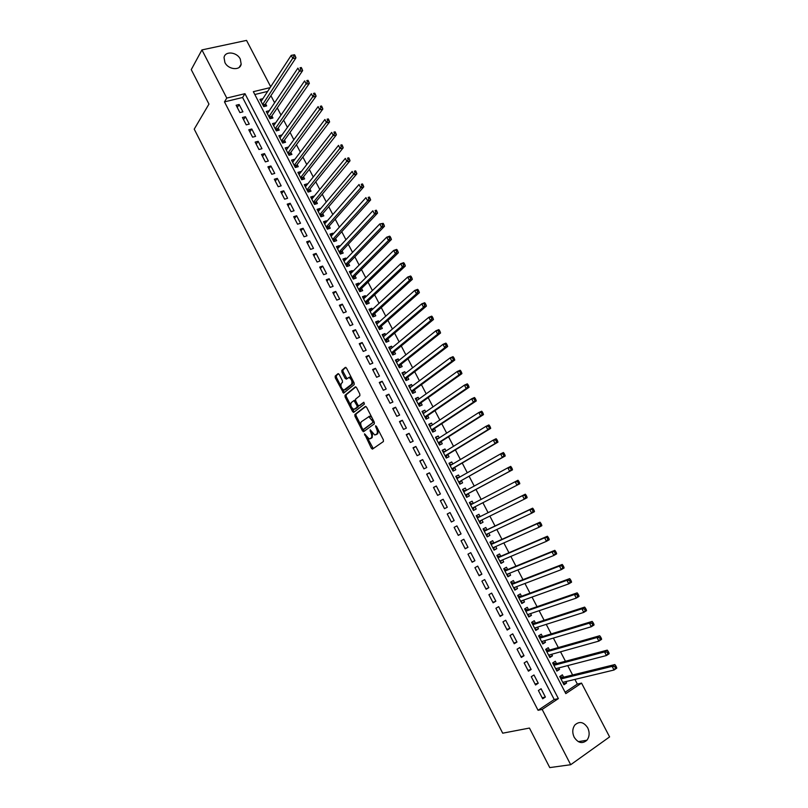 <?xml version="1.0" encoding="UTF-8"?>
<svg xmlns="http://www.w3.org/2000/svg" width="808" height="808" viewBox="0 0 808 808"><rect width="100%" height="100%" fill="white"/><g stroke="black" fill="none" stroke-linecap="round" stroke-linejoin="round"><path stroke-width="1.21" d="M364.509 433.795L371.326 448.208L372.559 449.046L383.406 441.532L383.376 439.835L376.447 426.351L375.569 425.776L376.488 428.705C377.629 431.25 377.679 433.058 376.629 434.138L374.7 434.987L370.216 429.775L370.912 432.724C372.044 435.249 372.094 437.037 371.064 438.098L369.175 438.926L364.509 433.795M240.299 59.105L241.168 64.145C240.228 70.892 228.28 69.751 224.907 62.519L224.038 57.57C224.947 50.712 236.946 51.894 240.299 59.105M587.709 727.806C589.83 732.492 589.567 736.633 586.911 740.239C582.376 744.107 578.134 743.107 574.195 737.26C572.115 732.634 572.347 728.533 574.902 724.958C579.457 720.958 583.73 721.908 587.709 727.806M339.188 374.427L337.996 373.68L335.189 376.094L335.269 377.801L343.572 393.173L354.187 384.659L354.126 382.921L346.521 368.125L345.309 367.367L341.845 370.357L341.915 372.084L345.137 378.366L346.349 379.134L349.006 377.467C351.722 379.356 352.551 381.649 351.51 384.366L343.854 390.143C341.188 388.294 340.35 386.022 341.36 383.325L342.471 382.396L342.39 380.679L339.188 374.427M565.105 692.254L577.346 684.093L581.548 683.103L609.596 736.906L570.69 764.721L549.763 767.6L529.452 728.058L502.697 733.189L194.223 129.139L208.959 104.091L191.254 69.629L201.929 49.914L246.541 40.4L270.7 86.759M570.69 764.721L542.158 709.424L558.368 698.597L244.965 93.688L226.775 98.071L201.929 49.914M538.057 710.293L554.217 699.516L242.592 97.485L224.472 101.879L538.057 710.293L542.158 709.424M224.472 101.879L226.775 98.071M354.874 414.504L354.934 416.181L362.428 430.836L363.651 431.654L374.326 423.846L374.276 422.14L366.61 407.222L365.368 406.424L354.874 414.504L356.005 414.009L356.065 415.696L360.913 425.159M352.551 411.545L345.077 396.95L345.016 395.264L355.318 386.86L356.55 387.638L359.812 393.991L359.873 395.718L355.611 399.101L355.671 400.808L357.823 404.99L359.045 405.788L363.751 402.263L364.418 404.081L353.763 412.332L352.551 411.545L353.682 411.05L352.339 408.434M265.569 103.788L266.67 105.898L263.731 106.636L259.964 99.384L262.913 98.657L261.065 101.485L291.213 55.368L294.577 54.752L293.344 55.025L294.021 56.297L295.243 56.025L294.577 54.752M269.226 110.807L267.307 113.514M269.185 110.726L266.246 111.474L270.024 118.746L272.952 117.988L271.852 115.867M275.548 122.978L273.579 125.583M275.478 122.836L272.549 123.594L276.336 130.886L279.255 130.108L278.154 127.987M281.891 135.178L279.861 137.673M281.78 134.966L278.861 135.754L282.659 143.056L285.567 142.269L284.466 140.137M288.244 147.409L286.153 149.803M288.103 147.137L285.184 147.935L288.991 155.267L291.91 154.449L290.799 152.318M294.617 159.671L292.466 161.953M294.445 159.328L291.536 160.156L295.344 167.498L298.253 166.67L297.142 164.529M301.01 171.973L298.798 174.144M300.798 171.559L297.899 172.407L301.717 179.77L304.626 178.911L303.505 176.77M307.424 184.305L307.171 183.82L305.151 186.365M307.171 183.82L304.273 184.689L308.111 192.072L311.009 191.193L309.888 189.042M313.847 196.667L313.565 196.122L311.514 198.617M313.565 196.122L310.676 197.001L314.514 204.404L317.403 203.515L316.281 201.354M320.291 209.06L319.968 208.444L317.887 210.898M319.968 208.444L317.089 209.353L320.938 216.776L323.826 215.857L322.695 213.696M326.745 221.483L326.392 220.806L324.291 223.22M326.392 220.806L323.513 221.725L327.381 229.169L330.26 228.23L329.129 226.068M333.229 233.946L332.835 233.199L330.704 235.562M332.835 233.199L329.957 234.138L333.835 241.602L336.704 240.643L335.572 238.471M339.714 246.44L339.289 245.622L337.128 247.945M339.289 245.622L336.421 246.581L340.309 254.066L343.178 253.086L342.036 250.904M346.228 258.964L345.763 258.075L343.582 260.358M345.763 258.075L342.905 259.065L346.804 266.569L349.662 265.569L348.521 263.378M352.753 271.528L352.258 270.569L350.046 272.811M352.258 270.569L349.399 271.579L353.308 279.093L356.156 278.073L355.025 275.881M359.297 284.123L358.762 283.093L356.53 285.285M358.762 283.093L355.914 284.123L359.833 291.658L362.681 290.617L361.54 288.416M365.862 296.748L365.287 295.647L363.024 297.799M365.287 295.647L362.449 296.698L366.377 304.262L369.216 303.192L368.074 300.99M372.448 309.413L371.832 308.232L369.539 310.343M371.832 308.232L369.004 309.302L372.942 316.887L375.771 315.807L374.619 313.595M379.043 322.099L378.397 320.857L376.074 322.927M378.397 320.857L375.569 321.948L379.518 329.553L382.336 328.442L381.184 326.23M385.658 334.835L384.972 333.512L382.628 335.532M384.972 333.512L382.154 334.633L386.113 342.249L388.931 341.127L387.769 338.906M392.294 347.591L391.567 346.198L389.193 348.177M391.567 346.198L388.759 347.339L392.728 354.985L395.536 353.833L394.375 351.601M398.94 360.388L398.182 358.924L395.779 360.863M398.182 358.924L395.375 360.085L399.354 367.751L402.162 366.579L401 364.347M405.616 373.225L404.808 371.68L402.384 373.569M404.808 371.68L402.01 372.862L406.01 380.548L408.798 379.356L407.636 377.114M412.302 386.093L411.464 384.477L409 386.325M411.464 384.477L408.666 385.679L412.676 393.385L415.464 392.173L414.292 389.921M419.009 398.99L418.13 397.304L415.635 399.101M418.13 397.304L415.342 398.526L419.352 406.252L422.14 405.02L420.968 402.768M425.725 411.929L424.816 410.161L422.291 411.918M424.816 410.161L422.039 411.413L426.058 419.16L428.836 417.898L427.654 415.635M432.472 424.897L431.512 423.059L428.967 424.766M431.512 423.059L428.745 424.331L432.775 432.098L435.542 430.816L434.371 428.553M439.229 437.906L438.239 435.987L435.663 437.653M438.239 435.987L435.472 437.279L439.512 445.067L442.279 443.764L441.097 441.491M446.006 450.945L444.976 448.955L442.37 450.571M444.976 448.955L442.218 450.268L446.269 458.075L449.026 456.752L447.844 454.48M452.803 464.014L451.733 461.954L449.096 463.519M451.733 461.954L448.975 463.297L453.046 471.125L455.793 469.771L454.611 467.489M459.621 477.124L458.51 474.993L455.843 476.508M458.51 474.993L455.762 476.346L459.843 484.204L462.58 482.831L461.388 480.538M466.448 490.274L465.297 488.062L462.61 489.527M465.297 488.062L462.56 489.446L466.65 497.314L469.387 495.92L468.196 493.627M473.306 503.455L472.114 501.162L469.387 502.586L473.478 510.464L476.205 509.04L475.013 506.757M481.891 519.988L483.043 522.21L480.275 523.554M480.134 516.605L478.942 514.302L476.215 515.736L480.326 523.655L483.043 522.21M488.789 533.25L489.911 535.401L487.113 536.704M486.992 529.795L485.79 527.483L483.073 528.937L487.194 536.876L489.911 535.401M495.698 546.551L496.789 548.642L493.961 549.895M493.86 543.006L492.658 540.693L489.951 542.178L494.082 550.137L496.789 548.642M502.626 559.894L503.677 561.913L500.829 563.115M500.748 556.268L499.546 553.945L496.839 555.45L500.99 563.428L503.677 561.913M509.585 573.266L510.595 575.215L507.707 576.367M507.656 569.559L506.444 567.226L503.758 568.751L507.909 576.76L510.595 575.215M516.554 586.669L517.534 588.557L514.615 589.658M514.585 582.881L513.373 580.548L510.686 582.103L514.858 590.123L517.534 588.557M523.544 600.122L524.483 601.94L521.534 602.99M521.534 596.243L520.312 593.91L517.635 595.476L521.817 603.525L524.483 601.94M530.553 613.605L531.462 615.353L528.482 616.352M528.493 609.646L527.27 607.303L524.604 608.899L528.796 616.969L531.462 615.353M537.572 627.129L538.451 628.806L535.441 629.755M535.482 623.089L534.25 620.736L531.593 622.352L535.795 630.442L538.451 628.806M544.622 640.683L545.461 642.299L542.42 643.198M542.481 636.563L541.249 634.199L538.603 635.846L542.814 643.956L545.461 642.299M551.692 654.278L552.49 655.823L549.42 656.672M549.501 650.066L548.268 647.703L545.632 649.38L549.854 657.51L552.49 655.823M558.772 667.913L559.54 669.388L556.439 670.185M556.54 663.62L555.308 661.247L552.672 662.944L556.914 671.095L559.54 669.388M538.401 690.517L542.693 698.819L545.39 697.041L541.097 688.749L538.401 690.517M531.27 676.71L535.553 684.992L538.249 683.235L533.977 674.973L531.27 676.71M524.16 662.944L528.422 671.195L531.139 669.468L526.877 661.227L524.16 662.944M517.069 649.218L521.322 657.449L524.038 655.742L519.797 647.521L517.069 649.218M510 635.522L514.241 643.734L516.969 642.057L512.726 633.856L510 635.522M502.95 621.877L507.182 630.058L509.909 628.402L505.687 620.231L502.95 621.877M495.92 608.262L500.132 616.423L502.879 614.797L498.667 606.646L495.92 608.262M488.901 594.678L493.112 602.829L495.859 601.223L491.658 593.092L488.901 594.678M481.911 581.144L486.103 589.264L488.86 587.679L484.679 579.578L481.911 581.144M474.942 567.64L479.124 575.74L481.881 574.185L477.71 566.095L474.942 567.64M467.984 554.177L472.155 562.247L474.932 560.722L470.761 552.662L467.984 554.177M461.045 540.754L465.206 548.804L467.984 547.289L463.832 539.259L461.045 540.754M454.136 527.361L458.277 535.391L461.065 533.906L456.924 525.887L454.136 527.361M447.238 514.009L451.369 522.008L454.167 520.554L450.036 512.555L447.238 514.009M440.36 500.687L444.481 508.676L447.289 507.242L443.168 499.263L440.36 500.687M433.502 487.406L437.613 495.375L440.421 493.961L436.31 486.012L433.502 487.406M426.654 474.165L430.755 482.103L433.573 480.72L429.482 472.791L426.654 474.165M419.837 460.954L423.927 468.872L426.755 467.509L422.665 459.601L419.837 460.954M413.029 447.784L417.11 455.682L419.948 454.338L415.868 446.46L413.029 447.784M406.252 434.643L410.312 442.521L413.161 441.208L409.09 433.341L406.252 434.643M399.485 421.544L403.535 429.401L406.384 428.109L402.334 420.261L399.485 421.544M392.739 408.484L396.779 416.312L399.637 415.049L395.597 407.222L392.739 408.484M386.002 395.455L390.042 403.263L392.9 402.02L388.87 394.213L386.002 395.455M379.295 382.457L383.315 390.254L386.184 389.022L382.164 381.245L379.295 382.457M372.599 369.498L376.609 377.275L379.487 376.063L375.478 368.307L372.599 369.498M365.923 356.581L369.923 364.327L372.811 363.146L368.812 355.409L365.923 356.581M359.267 343.683L363.257 351.419L366.145 350.258L362.166 342.541L359.267 343.683M352.631 330.836L356.611 338.542L359.51 337.401L355.53 329.714L352.631 330.836M346.006 318.019L349.975 325.705L352.884 324.584L348.915 316.918L346.006 318.019M339.4 305.232L343.36 312.898L346.268 311.807L342.319 304.151L339.4 305.232M332.815 292.476L336.764 300.121L339.683 299.051L335.734 291.425L332.815 292.476M326.25 279.76L330.189 287.385L333.108 286.335L329.179 278.73L326.25 279.76M319.695 267.084L323.624 274.69L326.553 273.659L322.634 266.064L319.695 267.084M313.171 254.429L317.089 262.014L320.019 261.014L316.11 253.439L313.171 254.429M306.656 241.814L310.555 249.379L313.504 248.399L309.595 240.845L306.656 241.814M300.152 229.24L304.05 236.784L307 235.815L303.111 228.29L300.152 229.24M293.678 216.685L297.556 224.21L300.515 223.271L296.637 215.756L293.678 216.685M287.214 204.172L291.082 211.676L294.051 210.757L290.173 203.262L287.214 204.172M280.76 191.688L284.628 199.182L287.598 198.283L283.739 190.809L280.76 191.688M274.336 179.245L278.194 186.709L281.164 185.83L277.316 178.376L274.336 179.245M267.923 166.832L271.771 174.276L274.75 173.417L270.902 165.983L267.923 166.832M261.529 154.449L265.357 161.873L268.347 161.034L264.519 153.621L261.529 154.449M255.146 142.097L258.974 149.5L261.964 148.692L258.146 141.299L255.146 142.097M248.783 129.785L252.601 137.168L255.601 136.37L251.793 128.997L248.783 129.785M242.44 117.503L246.248 124.866L249.248 124.089L245.45 116.736L242.44 117.503M242.915 111.837L239.128 104.505L236.118 105.242L239.905 112.595L242.915 111.837M577.346 684.093L574.912 679.417M572.609 674.983L567.711 665.59M565.449 661.247L560.54 651.814M558.318 647.551L553.379 638.067M551.207 633.896L546.238 624.362M544.117 620.281L539.128 610.697M537.047 606.697L532.028 597.072M529.987 593.153L524.947 583.477M522.958 579.649L517.888 569.923M515.938 566.176L510.848 556.409M508.949 552.743L503.839 542.925M501.97 539.35L496.829 529.492M495.011 525.988L489.85 516.08M488.072 512.666L482.891 502.717M481.154 499.384L475.983 489.446M474.215 486.062L469.094 476.225M467.297 472.771L462.226 463.034M460.398 459.53L455.379 449.884M453.52 446.319L448.551 436.774M446.662 433.139L441.734 423.695M439.815 419.998L434.946 410.646M432.987 406.899L428.169 397.637M426.19 393.829L421.412 384.669M419.403 380.79L414.676 371.731M412.625 367.802L407.959 358.833M405.879 354.833L401.253 345.965M399.152 341.905L394.577 333.128M392.435 329.018L387.911 320.332M385.739 316.16L381.265 307.565M379.063 303.333L374.629 294.829M372.397 290.547L368.024 282.133M365.761 277.79L361.429 269.478M359.136 265.075L354.853 256.843M352.53 252.389L348.288 244.248M345.945 239.744L341.754 231.694M339.37 227.119L335.229 219.16M332.815 214.534L328.715 206.666M326.281 201.99L322.23 194.203M319.766 189.476L315.756 181.78M313.262 176.992L309.302 169.387M306.777 164.539L302.859 157.025M300.313 152.126L296.445 144.693M293.859 139.733L290.042 132.391M287.426 127.391L283.648 120.129M281.012 115.069L277.275 107.898M274.619 102.778L270.922 95.698M267.67 91.395L254.823 94.516M563.61 677.205L562.368 674.821L559.742 676.548L563.994 684.73L566.61 682.992L565.883 681.588M476.205 509.04L473.478 510.464M472.114 501.162L469.377 502.576M270.125 87.628L253.338 91.678L565.812 693.617L581.548 683.103M554.217 699.516L558.368 698.597M242.592 97.485L244.965 93.688M566.61 682.992L563.479 683.74M545.39 697.041L542.148 697.769M538.249 683.235L535.048 684.023M531.139 669.468L527.967 670.317M524.038 655.742L520.908 656.641M516.969 642.057L513.868 643.006M509.909 628.402L506.848 629.412M502.879 614.797L499.839 615.858M495.859 601.223L492.86 602.334M488.86 587.679L485.891 588.85M481.881 574.185L478.952 575.407M474.932 560.722L472.024 561.994M467.984 547.289L465.115 548.622M461.065 533.906L458.227 535.28M450.036 512.555L447.248 514.019M454.167 520.554L451.359 521.988M443.168 499.263L440.4 500.778M436.31 486.012L433.583 487.577M429.482 472.791L426.786 474.407M422.665 459.601L419.998 461.267M415.868 446.46L413.231 448.167M409.09 433.341L406.485 435.108M402.334 420.261L399.758 422.079M395.597 407.222L393.052 409.09M388.87 394.213L386.355 396.132M382.164 381.245L379.679 383.204M375.478 368.307L373.023 370.316M368.812 355.409L366.388 357.469M362.166 342.541L359.762 344.652M355.53 329.714L353.157 331.866M348.915 316.918L346.571 319.12M342.319 304.151L340.006 306.404M335.734 291.425L333.462 293.718M329.179 278.73L326.927 281.073M322.634 266.064L320.412 268.458M316.11 253.439L313.908 255.873M309.595 240.845L307.434 243.329M303.111 228.29L300.97 230.815M296.637 215.756L294.526 218.332M290.173 203.262L288.092 205.888M283.739 190.809L281.679 193.466M277.316 178.376L275.286 181.083M270.902 165.983L268.902 168.741M264.519 153.621L262.549 156.419M258.146 141.299L256.197 144.137M251.793 128.997L249.874 131.886M245.45 116.736L243.561 119.665M239.128 104.505L237.269 107.474M370.892 438.411L370.175 438.734M372.538 433.391L372.195 437.593L371.306 438.229M376.437 434.462L375.73 434.785M378.316 429.997L377.77 433.633L376.861 434.27M367.337 437.714L373.266 448.551M365.883 406.414L356.005 414.009M363.115 429.462L364.317 431.159M362.55 428.866L363.398 429.432L372.751 422.564L372.72 421.372L368.852 416.716L361.439 421.685C360.439 422.776 360.499 424.564 361.62 427.058L362.55 428.866M364.428 428.977L363.398 429.432M374.054 421.705L364.529 428.937M371.892 417.494L369.993 416.211L368.933 416.423M350.834 405.485L346.218 396.476L345.077 396.95M355.874 386.86L346.147 394.779L346.218 396.476M360.014 405.374L363.964 402.364M351.258 402.566C350.228 405.242 351.076 407.525 353.793 409.393L357.065 407.333L357.005 405.626L353.985 400.586L351.258 402.566M355.338 408.909L354.661 409.201M358.358 405.677L358.207 406.838L355.793 408.717M355.469 400.273L353.833 400.586M353.682 411.05L354.389 411.848M345.359 389.688L344.743 389.941M353.096 380.911L352.652 383.891L345.885 389.466M351.541 377.892L349.228 377.205M345.895 367.387L342.986 369.892L343.057 371.619L346.925 378.649M342.552 389.315L344.501 392.607M338.572 373.7L336.33 375.629L336.411 377.326L340.925 386.143M562.752 682.336L614.04 670.004L612.141 666.378L614.848 664.57L562.944 677.367L559.823 676.488M563.035 682.891L563.59 682.134M614.736 666.62L615.504 668.075L616.585 667.347L615.817 665.893L614.736 666.62L612.141 666.378L560.984 678.932M616.585 667.347L616.746 668.176L614.04 670.004L615.504 668.075M614.848 664.57L615.817 665.893M555.672 668.721L606.444 655.53L604.546 651.925L607.263 650.137L555.894 663.792L552.702 662.924M556.005 669.347L556.621 668.479M607.131 652.157L607.899 653.601L608.98 652.884L608.222 651.44L607.131 652.157L604.546 651.925L553.914 665.317M608.98 652.884L609.151 653.743L606.444 655.53L607.899 653.601M607.263 650.137L608.222 651.44M548.622 655.136L598.869 641.108L596.981 637.512L599.698 635.755L548.854 650.258L545.653 649.42M548.986 655.833L549.662 654.844M599.556 637.724L600.314 639.168L601.405 638.461L600.647 637.027L599.556 637.724L596.981 637.512L546.865 651.743M601.405 638.461L601.586 639.35L598.869 641.108L600.314 639.168M599.698 635.755L600.647 637.027M541.582 641.592L591.315 626.735L589.436 623.14L592.163 621.413L541.845 636.755L538.663 635.967M541.986 642.36L542.724 641.249M591.991 623.342L592.749 624.776L593.84 624.089L593.092 622.655L591.991 623.342L589.436 623.14L539.835 638.209M593.84 624.089L594.042 624.998L591.315 626.735L592.749 624.776M592.163 621.413L593.092 622.655M534.573 628.079L583.79 612.393L581.911 608.818L584.649 607.111L534.846 623.291L531.694 622.544M535.007 628.927L535.805 627.695M584.457 609L585.214 610.434L586.305 609.747L585.558 608.323L584.457 609L581.911 608.818L532.815 624.715M586.305 609.747L586.527 610.686L583.79 612.393L585.214 610.434M584.649 607.111L585.558 608.323M527.574 614.615L576.276 598.102L574.407 594.526L577.154 592.86L527.866 609.868L524.745 609.161M528.048 615.524L528.897 614.161M576.942 594.698L577.69 596.132L578.791 595.456L578.043 594.031L576.942 594.698L574.407 594.526L525.826 611.252M578.791 595.456L579.023 596.415L576.276 598.102L577.69 596.132M577.154 592.86L578.043 594.031M520.594 601.182L568.792 583.841L566.923 580.285L569.68 578.639L520.908 596.476L517.807 595.819M521.11 602.162L522.008 600.667M569.448 580.447L570.195 581.871L571.307 581.205L570.559 579.78L569.448 580.447L566.923 580.285L518.857 597.829M571.307 581.205L571.549 582.194L568.792 583.841L570.195 581.871M569.68 578.639L570.559 579.78M513.635 587.78L561.328 569.63L559.459 566.085L562.227 564.459L513.969 583.124L510.898 582.507M514.181 588.83L515.14 587.204M561.984 566.226L562.721 567.65L563.832 566.994L563.085 565.58L559.459 566.085L511.898 584.437M563.832 566.994L564.085 568.004L561.328 569.63L562.721 567.65M562.227 564.459L563.085 565.58M506.697 574.417L553.884 555.46L552.026 551.925L554.803 550.329L507.05 569.802L504 569.236M507.283 575.538L508.293 573.781M554.53 552.046L555.278 553.47L556.389 552.824L555.641 551.41L552.026 551.925L504.97 571.084M556.389 552.824L556.651 553.854L553.884 555.46L555.278 553.47M554.803 550.329L555.641 551.41M499.799 561.085L546.46 541.33L544.612 537.805L547.39 536.239L500.152 556.52L497.132 555.995M500.394 562.287L501.455 560.388M547.107 537.916L547.844 539.33L548.955 538.694L548.218 537.29L544.612 537.805L498.051 557.773M548.955 538.694L549.238 539.754L546.46 541.33L547.844 539.33M547.39 536.239L548.218 537.29M493.173 547.673L539.057 527.24L537.209 523.725L540.007 522.18L493.264 543.279L490.274 542.794M493.526 549.066L494.637 547.026M539.693 523.826L540.441 525.23L541.552 524.614L540.815 523.2L537.209 523.725L491.153 544.491M541.552 524.614L541.855 525.695L539.057 527.24L540.441 525.23M540.007 522.18L540.815 523.2M485.992 534.563L531.684 513.191L529.836 509.686L532.644 508.171L486.396 530.068L483.436 529.624M486.689 535.886L487.83 533.694M532.31 509.767L533.048 511.171L534.169 510.565L533.432 509.161L529.836 509.686L484.275 531.25M534.169 510.565L534.482 511.666L531.684 513.191L533.048 511.171M532.644 508.171L533.432 509.161M479.134 521.342L524.321 499.182L522.483 495.688L525.301 494.193L479.558 516.898L476.609 516.494M479.255 516.938L477.356 517.928L479.255 516.938M479.851 522.736L481.053 520.403L479.164 521.413M524.947 495.759L525.685 497.152L526.806 496.556L526.079 495.163L522.483 495.688L479.558 516.898M526.806 496.556L527.129 497.688L524.321 499.182L525.685 497.152M525.301 494.193L526.079 495.163M472.68 503.778L469.812 503.404M472.417 503.808L470.529 504.778L472.417 503.808M473.044 509.626L474.336 507.111M472.286 508.161L516.989 485.214L515.15 481.73L470.579 504.879M519.473 482.598L519.807 483.74L516.989 485.214L519.473 482.598L518.736 481.194L517.605 481.78L518.342 483.184M517.605 481.78L515.15 481.73L517.979 480.265L518.736 481.194M465.64 490.709L463.024 490.345M465.61 490.709L463.721 491.668L465.61 490.709M466.256 496.546L467.62 493.93L512.494 469.842L509.666 471.286L507.848 467.812L463.752 491.739M465.459 495.021L509.666 471.286L512.151 468.67L511.413 467.276L510.282 467.852L511.02 469.246M510.282 467.852L507.848 467.812L510.676 466.378L511.413 467.276M512.151 468.67L512.494 469.842M458.722 477.639L456.267 477.316M459.479 483.507L460.823 480.851L505.212 455.985L502.374 457.399L500.556 453.924L456.954 478.639M460.823 480.851L502.374 457.399L504.849 454.783L504.121 453.399L502.99 453.965L503.717 455.348M502.99 453.965L500.556 453.924L503.394 452.52L504.121 453.399M504.849 454.783L505.212 455.985M451.824 464.59L449.521 464.327M452.722 470.498L454.046 467.812L497.94 442.158L495.102 443.552L493.284 440.087L450.5 465.378M451.864 468.842L495.102 443.552L497.576 440.936L496.849 439.552L495.708 440.108L496.435 441.491M495.708 440.108L493.284 440.087L496.132 438.714L496.849 439.552M497.576 440.936L497.94 442.158M444.945 451.591L442.784 451.369M445.986 457.53L447.289 454.813L490.698 428.371L487.85 429.735L486.042 426.291L443.451 452.51M445.087 455.803L487.85 429.735L490.315 427.129L489.587 425.755L488.446 426.301L489.173 427.674M488.446 426.301L486.042 426.291L488.891 424.937L489.587 425.755M490.315 427.129L490.698 428.371M438.087 438.633L436.078 438.451M439.269 444.592L440.552 441.845L483.477 414.635L480.619 415.969L478.811 412.534L436.653 439.552M438.34 442.794L480.619 415.969L483.083 413.363L482.356 411.989L481.214 412.524L481.932 413.898M481.214 412.524L478.811 412.534L481.669 411.201L482.356 411.989M483.083 413.363L483.477 414.635M431.25 425.705L429.381 425.564M432.563 431.694L433.825 428.907L476.276 400.93L473.407 402.243L471.609 398.819L429.917 426.594M431.603 429.836L473.407 402.243L475.861 399.637L475.144 398.273L473.993 398.788L474.72 400.162M473.993 398.788L471.609 398.819L474.478 397.506L475.144 398.273M475.861 399.637L476.276 400.93M424.432 412.817L422.705 412.716M425.887 418.827L427.129 416.009L469.094 387.264L466.216 388.547L464.418 385.133L423.21 413.666M424.887 416.898L466.216 388.547L468.67 385.951L467.953 384.588L466.802 385.103L467.519 386.466M466.802 385.103L464.418 385.133L467.297 383.851L467.953 384.588M468.67 385.951L469.094 387.264M417.635 399.97L416.049 399.899M419.221 405.99L420.443 403.142L461.924 373.639L459.045 374.902L457.257 371.488L416.514 400.778M418.18 404L459.045 374.902L461.499 372.306L460.782 370.943L459.621 371.448L460.338 372.811M459.621 371.448L457.257 371.488L460.146 370.236L460.782 370.943M461.499 372.306L461.924 373.639M410.858 387.163L409.414 387.113M412.565 393.193L413.767 390.304L454.783 360.045L451.894 361.287L450.106 357.894L409.838 387.931M411.504 391.133L451.894 361.287L454.338 358.691L453.631 357.338L452.47 357.823L453.187 359.186M452.47 357.823L450.106 357.894L453.005 356.661L453.631 357.338M454.338 358.691L454.783 360.045M404.101 374.387L402.788 374.367M405.939 380.427L407.121 377.508L447.662 346.501L444.764 347.713L442.986 344.329L403.182 375.104M404.838 378.306L444.764 347.713L446.046 345.602L447.208 345.127L446.501 343.764L445.339 344.248L446.046 345.602M445.339 344.248L442.986 344.329L445.885 343.117L446.501 343.764M447.208 345.127L447.662 346.501M397.364 361.651L396.193 361.651M399.324 367.691L400.485 364.751L440.562 332.987L437.653 334.179L435.886 330.795L396.536 362.317M398.192 365.509L437.653 334.179L438.926 332.068L440.097 331.593L439.38 330.24L438.219 330.714L438.926 332.068M438.219 330.714L435.886 330.795L438.794 329.614L439.38 330.24M440.097 331.593L440.562 332.987M390.648 348.955L389.597 348.965M392.739 354.975L393.87 352.015L433.482 319.514L430.563 320.675L428.796 317.312L389.911 349.571M391.567 352.753L430.563 320.675L431.836 318.564L432.997 318.099L432.29 316.746L431.129 317.211L431.836 318.564M431.129 317.211L428.796 317.312L431.714 316.15L432.29 316.746M432.997 318.099L433.482 319.514M383.951 336.3L383.032 336.32M386.194 342.218L387.274 339.33L426.422 306.081L423.493 307.222L421.736 303.859L383.305 336.855M384.962 340.027L423.493 307.222L424.756 305.091L425.927 304.636L425.22 303.293L424.049 303.747L424.756 305.091M424.049 303.747L421.736 303.859L424.654 302.727L425.22 303.293M425.927 304.636L426.422 306.081M377.275 323.675L376.478 323.705M379.669 329.492L380.699 326.664L419.382 292.688L416.453 293.799L414.686 290.456L376.72 324.17M378.366 327.331L416.453 293.799L417.706 291.668L418.877 291.223L418.17 289.88L416.999 290.325L417.706 291.668M416.999 290.325L414.686 290.456L417.625 289.345L418.17 289.88M418.877 291.223L419.382 292.688M370.62 311.09L369.943 311.131M373.155 316.807L374.134 314.039L412.363 279.326L409.424 280.416L407.666 277.073L370.145 311.514M371.791 314.676L409.424 280.416L410.666 278.275L411.848 277.841L411.141 276.508L409.959 276.942L410.666 278.275M409.959 276.942L407.666 277.073L410.605 275.993L411.141 276.508M411.848 277.841L412.363 279.326M363.974 298.536L363.428 298.576M366.65 304.161L367.589 301.445L405.353 266.004L402.414 267.074L400.657 263.741L363.6 298.899M365.236 302.051L402.414 267.074L403.647 264.923L404.828 264.499L404.131 263.166L402.95 263.59L403.647 264.923M402.95 263.59L400.657 263.741L403.606 262.681L404.131 263.166M404.828 264.499L405.353 266.004M360.166 291.536L361.065 288.88L398.374 252.722L395.425 253.762L393.678 250.44L357.065 286.315M358.691 289.456L395.425 253.762L396.657 251.611L397.839 251.197L397.142 249.864L395.95 250.278L396.657 251.611M395.95 250.278L393.678 250.44L396.637 249.409L397.142 249.864M397.839 251.197L398.374 252.722M353.692 278.962L354.55 276.356L391.415 239.481L388.446 240.491L386.709 237.178L350.541 273.771M352.167 276.902L388.446 240.491L389.678 238.33L390.86 237.926L390.163 236.603L388.981 237.007L389.678 238.33M388.981 237.007L386.709 237.178L389.678 236.168L390.163 236.603M390.86 237.926L391.415 239.481M347.238 266.408L348.056 263.863L384.467 226.27L381.497 227.26L379.77 223.957L344.046 261.247M345.662 264.378L381.497 227.26L382.719 225.099L383.911 224.695L383.214 223.372L382.022 223.776L382.719 225.099M382.022 223.776L379.77 223.957L383.214 223.372M383.911 224.695L384.467 226.27M340.804 253.904L341.582 251.399L377.548 213.09L374.569 214.069L372.841 210.777L337.562 248.763M339.178 251.884L374.569 214.069L375.781 211.888L376.972 211.504L376.276 210.191L375.084 210.575L375.781 211.888M375.084 210.575L376.276 210.191M376.972 211.504L377.548 213.09M334.381 241.42L335.118 238.966L370.64 199.96L367.66 200.909L365.933 197.627L331.088 236.32M332.704 239.421L367.66 200.909L368.862 198.728L370.054 198.344L369.367 197.031L368.175 197.415L368.862 198.728M368.175 197.415L369.367 197.031M370.054 198.344L370.64 199.96M327.967 228.977L328.684 226.573L363.762 186.86L360.762 187.789L359.045 184.507L324.644 223.897M326.25 226.998L360.762 187.789L361.964 185.598L363.166 185.224L362.469 183.921L361.277 184.285L361.964 185.598M361.277 184.285L362.469 183.921M363.166 185.224L363.762 186.86M321.574 216.574L322.261 214.211L356.894 173.801L353.894 174.7L352.177 171.437L318.211 211.514M319.816 214.605L355.086 172.508L356.288 172.144L355.601 170.841L354.399 171.195L355.086 172.508M354.399 171.195L355.601 170.841M356.288 172.144L356.894 173.801M315.191 204.192L315.847 201.879L350.046 160.772L347.036 161.651L345.329 158.398L311.797 199.162M313.393 202.242L348.228 159.449L349.43 159.095L348.743 157.792L347.541 158.146L348.228 159.449M347.541 158.146L348.743 157.792M349.43 159.095L350.046 160.772M308.828 191.849L309.454 189.577L343.218 147.783L340.198 148.642L338.501 145.389L305.394 186.84M306.989 189.92L341.38 146.43L342.592 146.086L341.905 144.794L340.703 145.127L341.38 146.43M340.703 145.127L341.905 144.794M342.592 146.086L343.218 147.783M302.485 179.548L303.081 177.316L336.411 134.825L333.391 135.663L331.684 132.421L299.011 174.548M300.606 177.619L334.562 133.451L335.764 133.118L335.088 131.815L333.876 132.148L334.562 133.451M333.876 132.148L335.088 131.815M335.764 133.118L336.411 134.825M296.152 167.266L296.728 165.074L329.614 121.907L326.594 122.725L324.897 119.493L292.647 162.297M294.233 165.357L327.755 120.503L328.967 120.18L328.29 118.887L327.078 119.21L327.755 120.503M327.078 119.21L328.29 118.887M328.967 120.18L329.614 121.907M289.84 155.025L290.385 152.874L322.846 109.029L319.816 109.817L318.12 106.595L286.295 150.076M287.88 153.126L320.968 107.585L322.19 107.272L321.513 105.989L320.291 106.302L320.968 107.585M320.291 106.302L321.513 105.989M322.19 107.272L322.846 109.029M283.537 142.814L284.052 140.703L316.1 96.182L313.049 96.95L311.363 93.738L279.962 137.885M281.548 140.925L314.201 94.718L315.423 94.405L314.746 93.122L313.534 93.425L314.201 94.718M313.534 93.425L314.746 93.122M315.423 94.405L316.1 96.182M277.245 130.643L277.75 128.563L309.363 83.365L306.313 84.113L304.626 80.911L273.649 125.725M275.225 128.755L307.454 81.871L308.676 81.578L308.01 80.295L306.788 80.588L307.454 81.871M306.788 80.588L308.01 80.295M308.676 81.578L309.363 83.365M270.983 118.493L271.458 116.453L302.647 70.599L299.586 71.316L297.91 68.124L267.347 113.595M268.923 116.625L300.728 69.074L301.95 68.781L301.283 67.508L300.061 67.791L300.728 69.074M300.061 67.791L301.283 67.508M301.95 68.781L302.647 70.599M264.721 106.383L265.186 104.383L295.95 57.853L292.89 58.55L291.213 55.368L293.344 55.025M262.64 104.515L294.021 56.297M295.243 56.025L295.95 57.853M365.458 434.563L364.549 434.967M376.538 426.543L375.599 426.967M370.953 430.583L370.024 431.007M372.195 437.593L371.064 438.098M371.842 432.31L370.912 432.724M377.77 433.633L376.629 434.138M377.437 428.291L376.488 428.705M372.458 447.693L371.326 448.208M363.56 430.331L362.428 430.836M356.065 415.696L354.934 416.181M373.892 422.059L372.751 422.564M373.67 420.948L372.72 421.372M372.73 419.12L371.781 419.534M346.147 394.779L345.016 395.264M360.186 405.303L359.045 405.788M358.207 406.838L357.065 407.333M357.954 405.222L357.005 405.626M355.803 401.051L354.864 401.445M352.652 383.891L351.51 384.366M346.279 377.902L345.137 378.366M343.057 371.619L341.915 372.084M342.986 369.892L341.845 370.357M343.844 391.85L342.713 392.324M336.411 377.326L335.269 377.801M336.33 375.629L335.189 376.094M562.944 677.367L560.873 678.73M562.59 677.346L560.772 678.538M555.894 663.792L553.813 665.135M555.54 663.772L553.722 664.944M548.854 650.258L546.774 651.571M548.501 650.248L546.683 651.4M541.845 636.755L539.754 638.057M541.491 636.744L539.663 637.886M534.846 623.291L532.745 624.574M534.502 623.291L532.664 624.412M527.866 609.868L525.766 611.131M527.523 609.868L525.685 610.969M520.908 596.476L518.797 597.718M520.574 596.486L518.726 597.577M513.969 583.124L511.858 584.346M513.635 583.134L511.787 584.204M507.05 569.802L504.929 571.014M506.717 569.822L504.859 570.882M500.152 556.52L498.021 557.712M499.819 556.55L497.96 557.591M493.264 543.279L491.133 544.451M492.941 543.309L491.072 544.329L492.981 543.319M486.81 534.179L486.022 534.603M486.396 530.068L484.265 531.22M486.073 530.109L484.204 531.109L486.113 530.109M474.215 507.272L472.337 508.252M467.398 494.173L465.519 495.132M467.62 493.93L465.469 495.031M460.611 481.093L458.722 482.043M457.863 478.124L456.924 478.589M453.833 468.064L451.945 468.994M454.046 467.812L451.884 468.882M447.076 455.066L445.178 455.975M447.289 454.813L445.117 455.853M440.34 442.097L438.441 442.996M440.552 441.845L438.37 442.865M433.623 429.169L431.714 430.048M433.825 428.907L431.644 429.917M426.927 416.272L425.008 417.14M427.129 416.009L424.937 416.999M420.241 403.404L418.322 404.263M420.443 403.142L418.241 404.111M413.575 390.577L411.646 391.415M413.767 390.304L411.575 391.264M406.929 377.791L405 378.609M407.121 377.508L404.919 378.447M400.293 365.034L398.364 365.832M400.485 364.751L398.273 365.671M393.688 352.308L391.749 353.096M393.87 352.015L391.658 352.924M387.093 339.613L385.143 340.39M387.274 339.33L385.052 340.208M380.517 326.957L378.568 327.715M380.699 326.664L378.467 327.533M373.952 314.332L372.003 315.08M374.134 314.039L371.902 314.888M367.408 301.748L365.458 302.475M367.589 301.445L365.347 302.283M360.883 289.183L358.924 289.9M361.065 288.88L358.823 289.698M354.379 276.659L352.409 277.366M354.55 276.356L352.298 277.154M347.884 264.176L345.915 264.862M348.056 263.863L345.804 264.64M341.41 251.712L339.441 252.389M341.582 251.399L339.32 252.167M334.956 239.289L332.977 239.946M335.118 238.966L332.856 239.724M328.523 226.897L326.533 227.543M328.684 226.573L326.412 227.311M322.099 214.534L320.109 215.17M322.261 214.211L319.978 214.928M315.696 202.212L313.696 202.828M315.847 201.879L313.565 202.586M309.302 189.91L307.303 190.516M309.454 189.577L307.171 190.264M302.929 177.649L300.93 178.245M303.081 177.316L300.798 177.982M296.576 165.418L294.566 165.993M296.728 165.074L294.435 165.731M290.234 153.227L288.224 153.783M290.385 152.874L288.082 153.51M283.911 141.057L281.901 141.602M284.052 140.703L281.75 141.329M277.609 128.916L275.589 129.452M277.75 128.563L275.437 129.169M271.316 116.817L269.296 117.332M271.458 116.453L269.145 117.049M265.044 104.747L263.014 105.252M265.186 104.383L262.863 104.959M241.168 64.145L239.259 67.317M586.911 740.239L578.296 741.653M372.912 448.804L372.256 449.096M363.923 431.452L363.337 431.714M369.993 416.211L368.852 416.716M355.116 400.101L353.985 400.586M353.965 412.171L353.439 412.403M350.157 376.993L349.006 377.467M562.772 677.377L560.833 678.649M555.702 663.812L553.773 665.055M548.652 650.268L546.733 651.49M541.633 636.775L539.704 637.977M534.623 623.311L532.704 624.483M527.634 609.889L525.715 611.04M520.665 596.506L518.756 597.627M513.716 583.154L511.807 584.255M506.788 569.832L504.879 570.923M499.879 556.56L497.97 557.621"/></g></svg>
